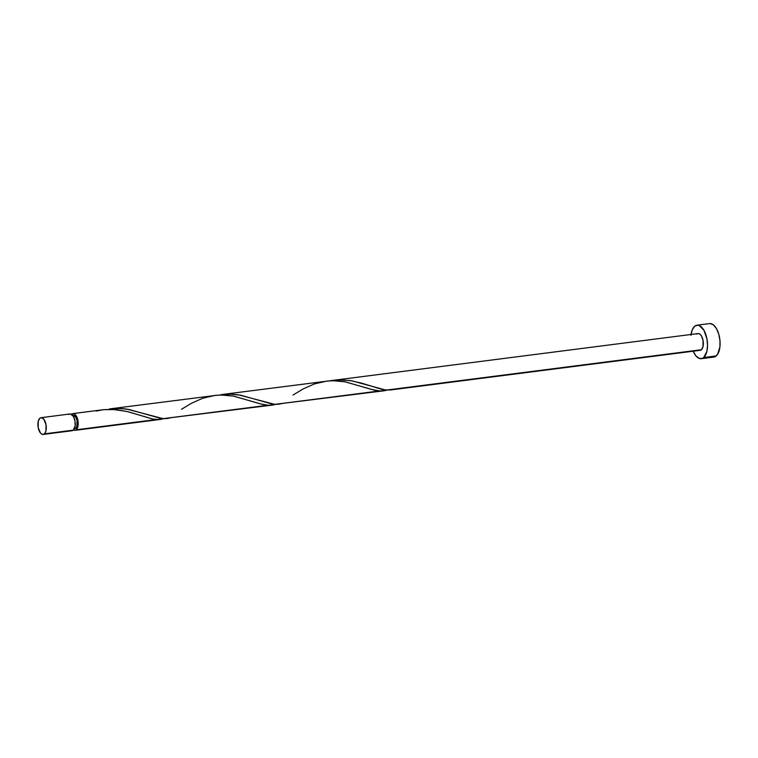 <?xml version="1.0" encoding="UTF-8"?>
<svg xmlns="http://www.w3.org/2000/svg" width="758" height="758" viewBox="0 0 758 758"><rect width="100%" height="100%" fill="white"/><g stroke="black" fill="none" stroke-linecap="round" stroke-linejoin="round"><path stroke-width="1.14" d="M43.168 434.429L72.143 430.724A8.442 4.093 -97.3 0 0 73.346 430.146L44.381 433.86A8.442 4.093 82.7 0 1 43.168 434.429A8.442 4.093 82.7 0 1 38.26 427.891A8.442 4.093 82.7 0 1 39.814 418.264L38.241 421.296L38.194 427.569L40.43 432.96L42.031 434.258L43.651 434.315L45.025 433.102L45.954 430.819L46.001 424.546L43.765 419.155L41.339 417.667L39.814 418.264A8.442 4.093 82.7 0 1 41.027 417.686A8.442 4.093 82.7 0 1 45.935 424.224A8.442 4.093 82.7 0 1 44.381 433.86L73.346 430.146L75.175 425.674L74.966 420.832L73.45 416.502L71.953 414.645L70.314 413.963M74.36 428.734L74.853 428.677A6.756 3.278 -97.3 0 0 75.819 428.213L74.521 428.384L75.819 428.213L76.766 426.792L77.117 420.766L75.904 417.298L73.393 415.261M701.292 358.686L713.846 357.075A16.884 8.186 -97.3 0 0 716.263 355.928L703.708 357.53A16.884 8.186 82.7 0 1 701.292 358.686A16.884 8.186 82.7 0 1 693.191 351.21M691.04 334.468A16.884 8.186 82.7 0 1 694.584 326.338A16.884 8.186 82.7 0 1 697 325.191A16.884 8.186 82.7 0 1 706.826 338.276A16.884 8.186 82.7 0 1 703.708 357.53L716.263 355.928A16.884 8.186 -97.3 0 0 719.38 336.666A16.884 8.186 -97.3 0 0 709.564 323.581L697 325.191M293.052 395.032L303.228 388.882L314.475 383.908L326.679 381.113L332.942 380.724L345.316 381.843L371.932 389.574L379.625 390.939L275.135 404.317L384.249 390.768L379.625 390.939L373.817 390.048L344.852 381.757L335.548 380.762L328.981 380.895L221.128 394.624L229.74 394.103L240.362 395.136L271.876 403.938L275.135 404.317L387.546 390.057M388.011 389.925L384.249 390.768M390.332 389.972L701.425 349.732L386.732 390.029L381.7 389.309L361.784 383.188L349.978 380.525L337.528 379.891L330.602 380.668L698.08 333.567A8.442 4.093 -97.3 0 1 702.988 340.105A8.442 4.093 -97.3 0 1 701.425 349.732L699.084 350.139M391.137 389.887L700.221 350.31A8.442 4.093 -97.3 0 0 701.425 349.732L703.007 346.7L703.054 340.427L701.529 336.097L700.032 334.231L698.393 333.548M71.536 414.351A8.442 4.093 82.7 0 1 71.716 414.181A8.442 4.093 82.7 0 1 72.929 413.603A8.442 4.093 82.7 0 1 77.837 420.14A8.442 4.093 82.7 0 1 76.274 429.777A8.442 4.093 82.7 0 1 75.07 430.345A8.442 4.093 82.7 0 1 73.535 429.976L74.957 430.354L156.423 419.515L76.274 429.777L78.102 425.295L77.524 418.88L74.881 414.275L73.242 413.584L71.148 414.816M164.666 418.539L159.568 419.496L152.851 419.079L127.117 411.499L112.345 409.339L103.325 409.708L72.929 413.603M161.103 419.335L75.07 430.345M181.446 409.32L191.622 403.171L202.869 398.196L215.073 395.401L221.336 395.013L233.71 396.131L260.335 403.862L268.019 405.227L163.529 418.606L272.709 405.047L268.019 405.227L262.221 404.336L233.256 396.046L223.951 395.051L217.385 395.183L109.522 408.913L118.144 408.391L128.765 409.424L160.279 418.226L163.529 418.606L275.95 404.346M276.272 404.251L272.709 405.047M172.237 417.487L166.732 418.577L162.714 418.539L126.776 409.102L120.588 408.477L109.522 408.913M283.833 403.199L278.328 404.289L274.311 404.251L238.382 394.814L232.194 394.188L221.128 394.624M332.724 380.345L341.346 379.815L351.968 380.848L385.13 389.887L389.934 390L395.439 388.911M74.606 428.687L75.819 428.213A6.756 3.278 -97.3 0 0 77.07 420.51A6.756 3.278 -97.3 0 0 73.138 415.28L72.645 415.337M72.759 415.375L72.171 415.735M693.125 351.049L695.816 355.748L699.018 358.344L702.249 358.439L703.708 357.53L706.854 351.466L707.546 345.459L706.958 338.911L703.917 330.251L699.274 325.533L697.635 325.163L694.584 326.338L692.234 329.901L690.936 335.292M696.867 334.136L697.597 333.691M711.582 356.734L714.803 356.838L717.551 354.422L719.91 346.984L719.967 340.579L718.755 334.136L716.471 328.64L713.467 324.926L710.189 323.552M69.518 414.095L68.788 414.55M71.006 430.553L73.346 430.146A8.442 4.093 -97.3 0 0 74.909 420.519A8.442 4.093 -97.3 0 0 69.992 413.972L41.027 417.686M96.067 411.063L103.476 409.69L115.983 409.566L128.045 411.736L153.107 419.127L157.238 419.544L164.344 418.634"/></g></svg>
